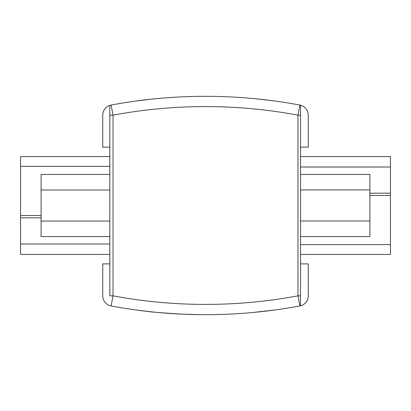 <?xml version="1.0" encoding="UTF-8"?>
<svg xmlns="http://www.w3.org/2000/svg" width="411" height="411" viewBox="0 0 411 411"><rect width="100%" height="100%" fill="white"/><g stroke="black" fill="none" stroke-linecap="round" stroke-linejoin="round"><path stroke-width="0.62" d="M109.829 147.102L102.75 147.102L102.75 115.157A10.275 10.275 0 0 1 109.829 105.391L109.829 115.157L109.829 105.391A10.275 10.275 0 0 1 111.14 105.057L113.025 115.157L113.025 295.843L111.14 305.943A10.275 10.275 0 0 1 102.75 295.843L102.75 263.893L109.829 263.893M300.544 263.893L308.25 263.893L308.25 295.843A10.275 10.275 0 0 1 300.544 305.789L300.544 295.843L297.975 295.843L297.975 115.157L300.544 115.157L300.544 105.211L300.544 305.789A10.275 10.275 0 0 1 299.86 305.943L297.975 295.843A503.475 503.475 0 0 1 113.025 295.843L109.829 295.843L109.829 115.157L113.025 115.157A503.475 503.475 0 0 1 297.975 115.157L299.86 105.057A10.275 10.275 0 0 1 300.544 105.211A10.275 10.275 0 0 0 299.86 105.057A513.75 513.75 0 0 0 111.14 105.057A10.275 10.275 0 0 0 109.829 105.391M259.002 99.113L275.313 101.08M151.998 99.113L135.687 101.08M300.544 147.102L308.25 147.102L308.25 115.157A10.275 10.275 0 0 0 300.544 105.211M151.998 311.887L135.687 309.92M253.084 312.473L275.313 309.92M196.376 314.6L203.635 314.677M205.5 314.682C230.776 314.749 253.407 312.437 252.801 312.499M198.975 314.641L182.309 314.158C160.773 312.776 149.476 311.887 148.407 311.502M170.19 313.47L162.376 312.869M161.482 312.792L158.194 312.499M111.14 305.943A513.75 513.75 0 0 0 299.86 305.943A513.75 513.75 0 0 1 111.14 305.943A10.275 10.275 0 0 1 109.829 305.609M300.544 156.565L390.45 156.565L390.45 254.435L300.544 254.435M300.544 174.449L369.9 174.449L369.9 236.551L300.544 236.551M369.9 189.933L300.544 189.933M369.9 220.984L300.544 220.984M109.829 254.435L20.55 254.435L20.55 156.565L109.829 156.565M109.829 236.551L41.1 236.551L41.1 174.449L109.829 174.449M41.1 221.067L109.829 221.067M41.1 190.016L109.829 190.016M111.14 105.057A513.75 513.75 0 0 1 299.86 105.057M390.45 195.441L369.9 195.441M390.45 193.17L369.9 193.17M390.45 244.648L300.544 244.648M390.45 167.015L300.544 167.015M20.55 215.559L41.1 215.559M20.55 217.83L41.1 217.83M20.55 166.352L109.829 166.352M20.55 243.985L109.829 243.985"/></g></svg>
